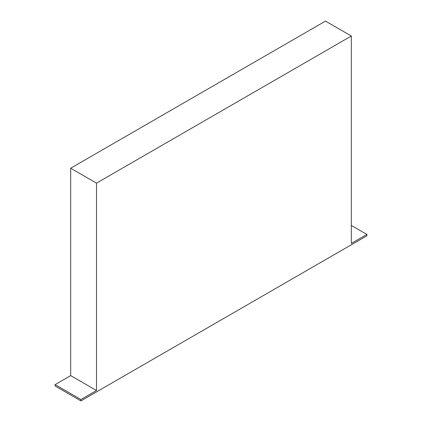 <?xml version="1.0" encoding="UTF-8"?>
<svg xmlns="http://www.w3.org/2000/svg" width="422" height="422" viewBox="0 0 422 422"><rect width="100%" height="100%" fill="white"/><g stroke="black" fill="none" stroke-linecap="round" stroke-linejoin="round"><path stroke-width="0.63" d="M96.511 390.535L70.674 375.617L70.674 168.214L96.511 183.132L96.511 390.535L80.929 399.534L80.929 400.9L366.908 235.787L366.908 234.421L351.326 225.422M80.929 400.9L55.092 385.982L55.092 384.616L70.674 375.617M366.908 234.421L351.326 243.42L351.326 36.018L325.489 21.1L70.674 168.214M96.511 183.132L351.326 36.018M80.929 399.534L55.092 384.616"/></g></svg>
